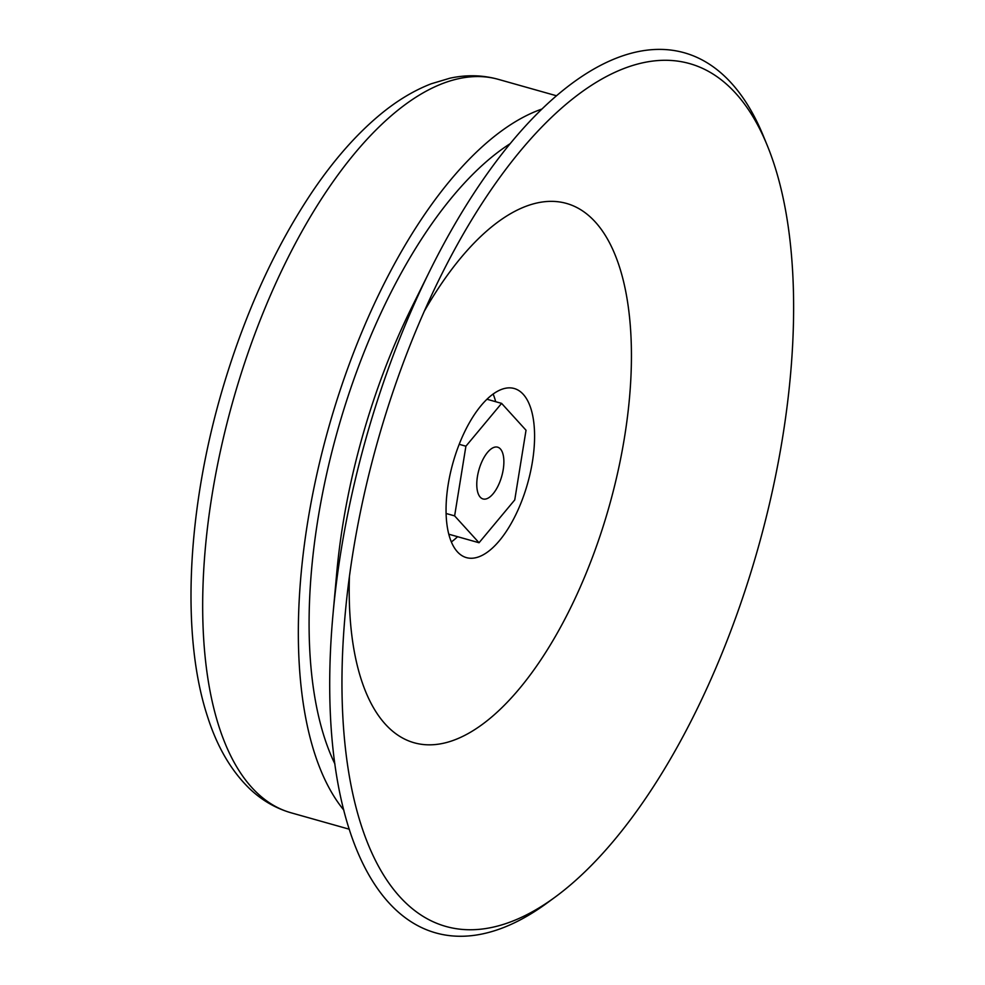 <?xml version="1.0" encoding="UTF-8"?>
<svg xmlns="http://www.w3.org/2000/svg" width="985" height="985" viewBox="0 0 985 985"><rect width="100%" height="100%" fill="white"/><g stroke="black" fill="none" stroke-linecap="round" stroke-linejoin="round"><path stroke-width="1.48" d="M479.042 542.747L514.749 499.924L526.027 430.236L501.611 403.382L465.905 446.205L454.627 515.881L479.042 542.747L448.828 534.215M486.134 498.927A26.903 11.857 105.8 0 0 502.572 472.96A26.903 11.857 105.8 0 0 497.634 447.178A26.903 11.857 105.8 0 0 478.919 469.845A26.903 11.857 105.8 0 0 483.019 498.952A26.903 11.857 105.8 0 0 486.134 498.927M349.429 576.533A280.208 123.47 105.8 0 0 446.697 742.468A280.208 123.47 105.8 0 0 630.917 335.183A280.208 123.47 105.8 0 0 424.313 311.198M532.405 461.879A87.874 38.723 105.8 0 0 514.195 388.496A87.874 38.723 105.8 0 0 453.063 462.544A87.874 38.723 105.8 0 0 466.459 557.633A87.874 38.723 105.8 0 0 532.405 461.879M497.979 925.962A448.323 197.554 105.8 0 0 555.035 897.175A448.323 197.554 105.8 0 0 757.921 548.583A448.323 197.554 105.8 0 0 767.204 145.349A448.323 197.554 105.8 0 0 440.394 276.859A448.323 197.554 105.8 0 0 345.181 614.209A448.323 197.554 105.8 0 0 497.979 925.962M767.204 145.349L763.449 136.176A457.299 201.506 105.8 0 0 430.088 270.309A457.299 201.506 105.8 0 0 332.992 614.406A457.299 201.506 105.8 0 0 488.831 932.401A457.299 201.506 105.8 0 0 547.044 903.036L555.035 897.175M541.676 109.126A381.072 167.93 105.8 0 0 328.707 427.453A381.072 167.93 105.8 0 0 343.851 810.15M459.182 444.309L465.905 446.205M446.119 513.493L454.627 515.881M486.922 399.233L501.611 403.382M495.677 401.708A87.874 38.723 105.8 0 0 493.116 394M451.376 541.91A87.874 38.723 105.8 0 0 457.582 536.69M430.088 270.309L411.755 307.32A353.455 155.753 105.8 0 0 336.698 573.282L332.992 614.406M509.922 143.822A359.784 158.536 105.8 0 0 337.744 430.002A359.784 158.536 105.8 0 0 334.912 763.966M556.34 95.73L498.201 79.317A381.072 167.93 105.8 0 0 233.088 400.464A381.072 167.93 105.8 0 0 291.203 812.834L349.343 829.235M498.201 79.317C482.551 75.008 466.484 74.626 449.985 78.184L431.282 83.762C413.06 90.805 395.244 101.738 377.821 116.55C355.4 135.598 334.05 159.964 313.747 189.625C275.48 246.164 245.006 312.836 222.339 389.666C187.125 509.38 180.649 635.473 207.687 717.08C217.192 746.839 231.118 770.652 249.451 788.529C261.665 800.214 275.578 808.316 291.203 812.834"/></g></svg>
